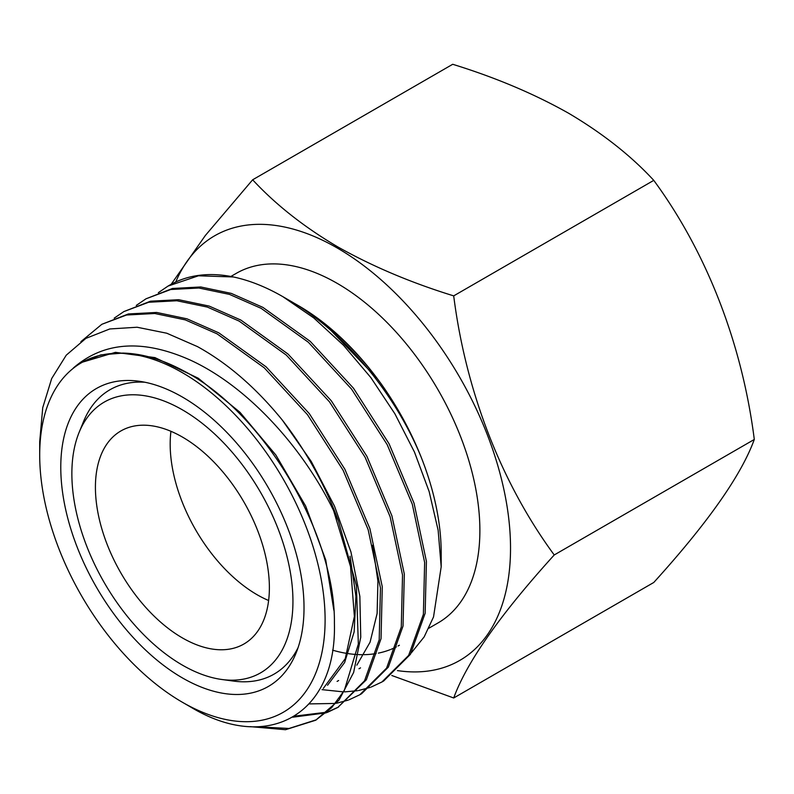 <?xml version="1.0" encoding="UTF-8"?>
<svg xmlns="http://www.w3.org/2000/svg" width="794" height="794" viewBox="0 0 794 794"><rect width="100%" height="100%" fill="white"/><g stroke="black" fill="none" stroke-linecap="round" stroke-linejoin="round"><path stroke-width="1.19" d="M268.63 600.512A123.01 71.023 60 0 1 257.157 594.766A123.01 71.023 60 0 1 170.938 431.301M182.402 637.919A123.01 71.023 60 0 1 102.039 529.529A123.01 71.023 60 0 1 120.896 430.953A123.01 71.023 60 0 1 182.402 437.047A123.01 71.023 60 0 1 262.764 545.448A123.01 71.023 60 0 1 243.907 644.013A123.01 71.023 60 0 1 182.402 637.919M182.402 409.843A156.329 90.258 60 0 1 291.11 577.089A156.329 90.258 60 0 1 221.844 679.495A156.329 90.258 60 0 1 182.402 665.124A156.329 90.258 60 0 1 79.142 432.323A156.329 90.258 60 0 1 182.402 409.843M298.107 647.567A164.16 94.784 60 0 1 233.416 681.073L221.844 679.495M182.402 677.917A172 99.3 60 0 1 62.795 493.908A172 99.3 60 0 1 139.01 381.239A172 99.3 60 0 1 182.402 397.05A172 99.3 60 0 1 296.013 653.194A172 99.3 60 0 1 182.402 677.917M79.142 432.323L83.559 421.505A164.16 94.784 60 0 1 144.915 382.242M282.892 296.688L289.353 300.41C343.246 330.999 394.558 392.405 421.028 456.818A201.815 116.52 60 0 1 441.186 552.852L441.186 566.807L438.139 530.253L429.157 491.585L414.498 452.133L394.886 413.783L370.858 377.607L343.554 345.33L313.848 318.007L282.892 296.688C266.129 287.011 249.653 280.441 233.466 276.967L198.44 275.796L168.04 286.078L158.343 292.678M399.392 645.244A201.815 116.52 60 0 1 398.072 645.979M396.345 646.892A201.815 116.52 60 0 1 391.134 649.284M390.152 649.671A201.815 116.52 60 0 1 378.371 653.125M376.138 653.541A201.815 116.52 60 0 1 364.128 654.673M363.057 654.693A201.815 116.52 60 0 1 358.382 654.603M356.774 654.524A201.815 116.52 60 0 1 348.447 653.661M347.286 653.482A201.815 116.52 60 0 1 332.577 650.157M230.885 276.461L236.275 273.354A201.815 116.52 60 0 1 337.182 283.349A201.815 116.52 60 0 1 469.016 461.185A201.815 116.52 60 0 1 438.08 622.903L428.919 628.193M331.287 330.79L377.081 378.341C352.804 346.333 326.126 321.848 297.045 304.856L298.484 305.69A201.815 116.52 60 0 1 377.1 378.341L380.832 383.373C397.218 406.339 410.617 430.824 421.028 456.818M322.036 689.639L343.494 691.892M344.675 691.882L357.498 690.701M358.59 690.512L370.282 687.376M371.274 687.009L381.904 681.996L408.652 655.397L423.391 614.338L424.641 562.45L412.284 504.18L387.204 444.69L351.563 389.11L308.39 342.283L261.186 308.37L229.496 294.395L198.887 288.014L170.76 289.502L146.007 298.802L136.29 305.412M146.007 298.802L172.506 288.47L200.743 286.971L231.272 293.383L262.903 307.377L310.196 341.321L353.439 388.157L389.06 443.757L414.061 503.237L426.418 561.418L425.147 613.266L410.419 654.345L383.681 680.974L381.904 681.996M250.219 726.629L285.483 729.716L315.675 720.237L331.664 707.662L344.318 690.462L358.342 644.023L356.407 585.585L338.413 520.914C307.189 450.903 248.056 386.241 189.816 359.871C142.543 338.929 103.726 341.638 73.356 368.009L81.564 362.431L100.898 354.888L122.772 353.082C141.957 353.479 162.194 359.384 183.503 370.798C263.588 411.907 335.525 534.134 334.403 623.022C336.954 714.421 268.074 753.913 190.471 706.928L182.402 702.263A201.815 116.52 60 0 1 39.7 455.091A201.815 116.52 60 0 1 182.402 372.704A201.815 116.52 60 0 1 325.103 619.876A201.815 116.52 60 0 1 182.402 702.263M39.7 455.091L39.7 441.692L42.737 407.689L51.689 378.539L66.259 355.166L85.891 338.373L109.77 328.964L137.104 327.237L166.78 333.222L197.468 346.611C227.739 363.295 256.015 387.79 282.327 420.095L311.248 461.453L334.542 506.225L350.968 552.058L359.861 596.383L360.754 637.175L353.628 672.488L338.939 700.258L315.675 720.237M316.548 719.721L288.996 728.475L257.187 726.758M282.327 420.095A224.9 129.849 60 0 1 338.413 520.914M292.797 717.19L326.145 712.853M327.128 712.486L337.807 707.454L364.525 680.845L379.204 639.775L380.455 587.907L368.168 529.707L343.107 470.276L307.486 414.696L264.273 367.84L217.06 333.837L185.33 319.893L154.78 313.501L126.524 315.019L101.821 324.309L80.909 341.648M101.821 324.309L128.41 313.948L156.636 312.449L186.997 318.831L218.797 332.835L266.04 366.778L309.303 413.605L344.864 469.234L369.885 528.606L382.271 586.786L381.031 638.704L366.342 679.793L337.807 707.454M338.681 706.948L327.922 711.821M326.939 712.168L294.554 716.138M309.164 703.911L335.435 703.444M336.507 703.256L348.238 700.11M349.201 699.752L359.821 694.75L386.599 668.101L401.288 627.002L402.528 575.054L390.132 516.785L365.121 457.294L329.46 401.824L286.287 355.077L239.133 321.094L207.373 307.079L176.873 300.757L148.677 302.256L123.884 311.576L114.187 318.166M123.884 311.576L150.552 301.194L178.65 299.705L209.189 306.087L240.89 320.081L288.004 354.025L331.277 400.762L366.907 456.322L391.918 515.862L404.325 574.112L403.024 626.059L388.375 667.089L361.627 693.698L359.821 694.75M568.792 113.344C602.815 133.511 631.141 155.852 653.77 180.367C706.64 252.293 742.122 343.514 754.3 439.459C741.308 475.219 707.791 522.899 653.77 582.478L453.702 697.986C466.703 662.226 500.21 614.556 554.232 554.966C501.361 483.04 465.88 391.819 453.702 295.874C411.242 282.803 372.555 266.447 337.629 246.805C303.963 226.925 275.637 204.584 252.651 179.791L452.709 64.284C495.664 77.554 534.362 93.91 568.792 113.344M175.752 281.989A245.148 141.54 60 0 1 337.182 247.956A245.148 141.54 60 0 1 507.803 511.286A245.148 141.54 60 0 1 397.447 670.602M391.799 675.496L453.702 697.986M411.312 652.866L424.145 636.927L433.524 616.968L441.186 566.807M297.045 304.856L293.333 302.762M168.04 286.078L169.708 285.115A224.9 129.849 60 0 1 233.466 276.967M453.702 295.874L653.77 180.367M252.651 179.791L205.338 235.5L171.176 284.292M554.232 554.966L754.3 439.459M81.564 362.421L115.428 352.338L154.989 357.618L198.232 378.222L239.927 412.245L275.865 455.031L305.65 506.036L325.768 560.028L333.857 610.258M350.055 556.217L355.93 596.354L354.154 631.875L344.616 662.553L327.545 685.262M372.664 545.2L377.924 581.208L377.11 613.504L370.073 642.187L356.853 665.174M333.569 510.562L350.521 566.569L354.382 616.452L345.261 658.633L323.327 688.388M338.651 680.518L337.103 681.401M360.536 667.873L358.977 668.746"/></g></svg>
